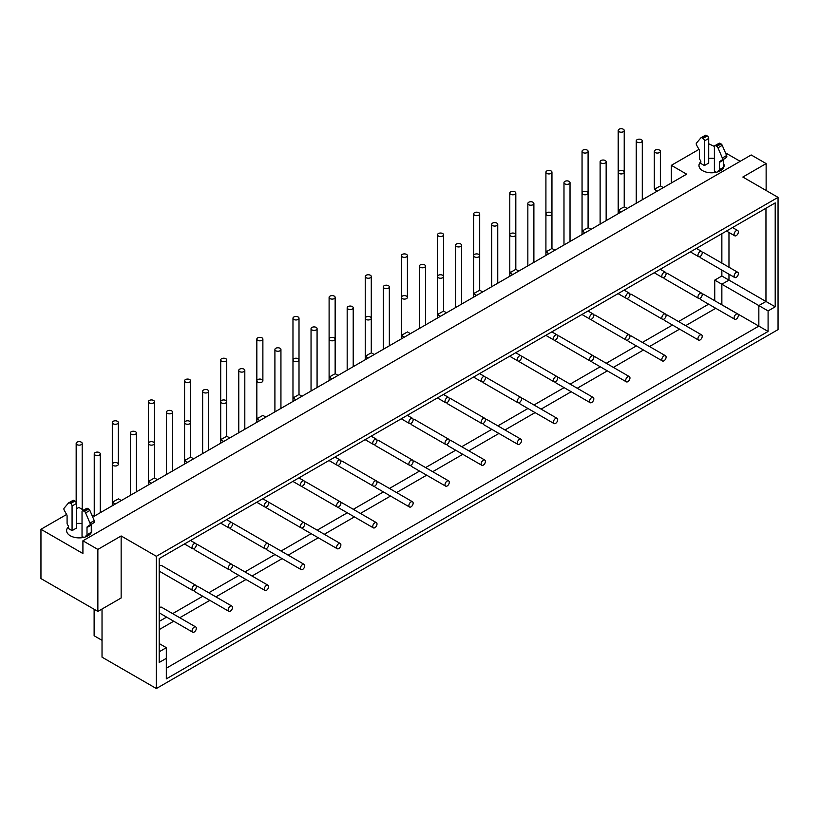 <?xml version="1.0" encoding="UTF-8"?>
<svg xmlns="http://www.w3.org/2000/svg" width="819" height="819" viewBox="0 0 819 819"><rect width="100%" height="100%" fill="white"/><g stroke="black" fill="none" stroke-linecap="round" stroke-linejoin="round"><path stroke-width="1.23" d="M766.134 190.489L766.134 163.585L751.197 154.965L82.914 540.796L82.914 553.521L40.95 529.289L66.605 514.486M76.341 508.865L78.829 507.422L83.569 510.165M708.701 143.775L714.403 146.447M725.439 152.825L740.171 161.333M91.8 514.916L94.124 516.257L686.65 174.16L671.355 165.336L698.955 149.396M90.991 533.118A12.572 7.258 180 0 1 88.073 535.759A12.572 7.258 180 0 1 74.375 537.336A12.572 7.258 180 0 1 66.605 530.63A12.572 7.258 180 0 1 68.509 526.791M76.341 523.556A12.572 7.258 180 0 1 82.033 523.556M91.278 528.634A12.572 7.258 180 0 1 91.759 530.63A12.572 7.258 180 0 1 91.216 532.739M700.869 161.701A12.572 7.258 -0 0 0 698.965 165.54A12.572 7.258 -0 0 0 706.725 172.246A12.572 7.258 -0 0 0 720.433 170.669A12.572 7.258 -0 0 0 723.351 168.028M723.576 167.649A12.572 7.258 -0 0 0 724.119 165.54A12.572 7.258 -0 0 0 723.638 163.544M714.383 158.466A12.572 7.258 -0 0 0 708.701 158.466M153.583 444.635A3.02 1.74 180 0 1 150.297 445.014A3.02 1.74 180 0 1 148.434 443.396A3.02 1.74 180 0 1 151.454 441.656A3.02 1.74 180 0 1 154.474 443.396A3.02 1.74 180 0 1 153.583 444.635M228.204 568.202A3.02 1.74 -60 0 1 229.525 565.171A3.02 1.74 -60 0 1 231.849 564.363A3.02 1.74 -60 0 1 231.849 567.843A3.02 1.74 -60 0 1 228.829 569.584A3.02 1.74 -60 0 1 228.204 568.202M194.062 548.648A3.02 1.74 120 0 0 194.687 549.877L228.829 569.584M231.849 564.363L197.707 544.645A3.02 1.74 120 0 0 196.335 544.727M135.524 434.203A3.02 1.74 180 0 1 132.228 434.582A3.02 1.74 180 0 1 130.364 432.964A3.02 1.74 180 0 1 133.384 431.224A3.02 1.74 180 0 1 136.404 432.964A3.02 1.74 180 0 1 135.524 434.203M228.204 526.484A3.02 1.74 -60 0 1 229.525 523.443A3.02 1.74 -60 0 1 231.849 522.635A3.02 1.74 -60 0 1 231.849 526.115A3.02 1.74 -60 0 1 228.829 527.866A3.02 1.74 -60 0 1 228.204 526.484M228.204 609.93A3.02 1.74 -60 0 1 229.525 606.889A3.02 1.74 -60 0 1 231.849 606.08A3.02 1.74 -60 0 1 231.849 609.571A3.02 1.74 -60 0 1 228.829 611.312A3.02 1.74 -60 0 1 228.204 609.93M194.062 590.376A3.02 1.74 120 0 0 194.687 591.594L228.829 611.312M231.849 606.08L197.707 586.373A3.02 1.74 120 0 0 196.335 586.445M153.583 478.47L149.314 480.937A3.02 1.74 120 0 0 149.949 482.319L151.423 483.169M117.455 423.771A3.02 1.74 180 0 1 114.158 424.15A3.02 1.74 180 0 1 112.295 422.543A3.02 1.74 180 0 1 115.315 420.792A3.02 1.74 180 0 1 118.335 422.543A3.02 1.74 180 0 1 117.455 423.771M189.721 423.771A3.02 1.74 180 0 1 186.435 424.15A3.02 1.74 180 0 1 184.572 422.543A3.02 1.74 180 0 1 187.592 420.792A3.02 1.74 180 0 1 190.602 422.543A3.02 1.74 180 0 1 189.721 423.771M264.342 547.338A3.02 1.74 -60 0 1 265.653 544.307A3.02 1.74 -60 0 1 267.977 543.499A3.02 1.74 -60 0 1 267.977 546.979A3.02 1.74 -60 0 1 264.967 548.72A3.02 1.74 -60 0 1 264.342 547.338M230.2 527.784A3.02 1.74 120 0 0 230.825 529.013L264.967 548.72M267.977 543.499L233.835 523.781A3.02 1.74 120 0 0 232.463 523.863M171.652 413.339A3.02 1.74 180 0 1 168.366 413.718A3.02 1.74 180 0 1 166.503 412.111A3.02 1.74 180 0 1 169.523 410.36A3.02 1.74 180 0 1 172.543 412.111A3.02 1.74 180 0 1 171.652 413.339M264.342 505.62A3.02 1.74 -60 0 1 265.653 502.579A3.02 1.74 -60 0 1 267.977 501.771A3.02 1.74 -60 0 1 267.977 505.262A3.02 1.74 -60 0 1 264.967 507.002A3.02 1.74 -60 0 1 264.342 505.62M264.342 589.066A3.02 1.74 -60 0 1 265.653 586.035A3.02 1.74 -60 0 1 267.977 585.227A3.02 1.74 -60 0 1 267.977 588.707A3.02 1.74 -60 0 1 264.967 590.448A3.02 1.74 -60 0 1 264.342 589.066M230.2 569.512A3.02 1.74 120 0 0 230.825 570.741L264.967 590.448M267.977 585.227L233.835 565.509A3.02 1.74 120 0 0 232.463 565.581M189.721 457.606L185.452 460.073A3.02 1.74 120 0 0 186.077 461.455L187.561 462.305M153.583 402.907A3.02 1.74 180 0 1 150.297 403.286A3.02 1.74 180 0 1 148.434 401.679A3.02 1.74 180 0 1 151.454 399.938A3.02 1.74 180 0 1 154.474 401.679A3.02 1.74 180 0 1 153.583 402.907M225.86 402.907A3.02 1.74 180 0 1 222.563 403.286A3.02 1.74 180 0 1 220.7 401.679A3.02 1.74 180 0 1 223.72 399.938A3.02 1.74 180 0 1 226.74 401.679A3.02 1.74 180 0 1 225.86 402.907M300.471 526.484A3.02 1.74 -60 0 1 301.791 523.443A3.02 1.74 -60 0 1 304.115 522.635A3.02 1.74 -60 0 1 304.115 526.115A3.02 1.74 -60 0 1 301.095 527.866A3.02 1.74 -60 0 1 300.471 526.484M266.339 506.92A3.02 1.74 120 0 0 266.953 508.149L301.095 527.866M304.115 522.635L269.973 502.927A3.02 1.74 120 0 0 268.601 502.999M207.791 392.475A3.02 1.74 180 0 1 204.504 392.854A3.02 1.74 180 0 1 202.641 391.247A3.02 1.74 180 0 1 205.651 389.506A3.02 1.74 180 0 1 208.671 391.247A3.02 1.74 180 0 1 207.791 392.475M300.471 484.756A3.02 1.74 -60 0 1 301.791 481.715A3.02 1.74 -60 0 1 304.115 480.907A3.02 1.74 -60 0 1 304.115 484.398A3.02 1.74 -60 0 1 301.095 486.138A3.02 1.74 -60 0 1 300.471 484.756M300.471 568.202A3.02 1.74 -60 0 1 301.791 565.171A3.02 1.74 -60 0 1 304.115 564.363A3.02 1.74 -60 0 1 304.115 567.843A3.02 1.74 -60 0 1 301.095 569.584A3.02 1.74 -60 0 1 300.471 568.202M266.339 548.648A3.02 1.74 120 0 0 266.953 549.877L301.095 569.584M304.115 564.363L269.973 544.645A3.02 1.74 120 0 0 268.601 544.727M225.86 436.752L221.591 439.209A3.02 1.74 120 0 0 222.215 440.591L223.689 441.451M189.721 382.043A3.02 1.74 180 0 1 186.435 382.422A3.02 1.74 180 0 1 184.572 380.815A3.02 1.74 180 0 1 187.592 379.074A3.02 1.74 180 0 1 190.602 380.815A3.02 1.74 180 0 1 189.721 382.043M261.988 382.043A3.02 1.74 180 0 1 258.702 382.422A3.02 1.74 180 0 1 256.838 380.815A3.02 1.74 180 0 1 259.858 379.074A3.02 1.74 180 0 1 262.879 380.815A3.02 1.74 180 0 1 261.988 382.043M336.609 505.62A3.02 1.74 -60 0 1 337.93 502.579A3.02 1.74 -60 0 1 340.254 501.771A3.02 1.74 -60 0 1 340.254 505.262A3.02 1.74 -60 0 1 337.233 507.002A3.02 1.74 -60 0 1 336.609 505.62M302.467 486.066A3.02 1.74 120 0 0 303.091 487.285L337.233 507.002M340.254 501.771L306.111 482.063A3.02 1.74 120 0 0 304.74 482.135M243.919 371.611A3.02 1.74 180 0 1 240.632 371.99A3.02 1.74 180 0 1 238.769 370.383A3.02 1.74 180 0 1 241.789 368.642A3.02 1.74 180 0 1 244.809 370.383A3.02 1.74 180 0 1 243.919 371.611M336.609 463.892A3.02 1.74 -60 0 1 337.93 460.851A3.02 1.74 -60 0 1 340.254 460.053A3.02 1.74 -60 0 1 340.254 463.534A3.02 1.74 -60 0 1 337.233 465.274A3.02 1.74 -60 0 1 336.609 463.892M336.609 547.348A3.02 1.74 -60 0 1 337.93 544.307A3.02 1.74 -60 0 1 340.254 543.499A3.02 1.74 -60 0 1 340.254 546.979A3.02 1.74 -60 0 1 337.233 548.73A3.02 1.74 -60 0 1 336.609 547.348M302.467 527.784A3.02 1.74 120 0 0 303.091 529.013L337.233 548.73M340.254 543.499L306.111 523.781A3.02 1.74 120 0 0 304.74 523.863M261.988 415.888L257.719 418.345A3.02 1.74 120 0 0 258.343 419.727L259.828 420.587M225.86 361.179A3.02 1.74 180 0 1 222.563 361.558A3.02 1.74 180 0 1 220.7 359.95A3.02 1.74 180 0 1 223.72 358.21A3.02 1.74 180 0 1 226.74 359.95A3.02 1.74 180 0 1 225.86 361.179M298.126 361.179A3.02 1.74 180 0 1 294.84 361.558A3.02 1.74 180 0 1 292.977 359.95A3.02 1.74 180 0 1 295.997 358.21A3.02 1.74 180 0 1 299.007 359.95A3.02 1.74 180 0 1 298.126 361.179M372.747 484.756A3.02 1.74 -60 0 1 374.058 481.715A3.02 1.74 -60 0 1 376.382 480.907A3.02 1.74 -60 0 1 376.382 484.398A3.02 1.74 -60 0 1 373.372 486.138A3.02 1.74 -60 0 1 372.747 484.756M338.605 465.202A3.02 1.74 120 0 0 339.23 466.421L373.372 486.138M376.382 480.907L342.24 461.199A3.02 1.74 120 0 0 340.868 461.271M280.057 350.747A3.02 1.74 180 0 1 276.771 351.126A3.02 1.74 180 0 1 274.908 349.518A3.02 1.74 180 0 1 277.928 347.778A3.02 1.74 180 0 1 280.937 349.518A3.02 1.74 180 0 1 280.057 350.747M372.747 443.028A3.02 1.74 -60 0 1 374.058 439.998A3.02 1.74 -60 0 1 376.382 439.189A3.02 1.74 -60 0 1 376.382 442.669A3.02 1.74 -60 0 1 373.372 444.41A3.02 1.74 -60 0 1 372.747 443.028M372.747 526.484A3.02 1.74 -60 0 1 374.058 523.443A3.02 1.74 -60 0 1 376.382 522.635A3.02 1.74 -60 0 1 376.382 526.115A3.02 1.74 -60 0 1 373.372 527.866A3.02 1.74 -60 0 1 372.747 526.484M338.605 506.92A3.02 1.74 120 0 0 339.23 508.149L373.372 527.866M376.382 522.635L342.24 502.927A3.02 1.74 120 0 0 340.868 502.999M298.126 395.024L293.857 397.491A3.02 1.74 120 0 0 294.482 398.873L295.966 399.723M261.988 340.325A3.02 1.74 180 0 1 258.702 340.694A3.02 1.74 180 0 1 256.838 339.086A3.02 1.74 180 0 1 259.858 337.346A3.02 1.74 180 0 1 262.879 339.086A3.02 1.74 180 0 1 261.988 340.325M334.265 340.325A3.02 1.74 180 0 1 330.968 340.694A3.02 1.74 180 0 1 329.105 339.086A3.02 1.74 180 0 1 332.125 337.346A3.02 1.74 180 0 1 335.145 339.086A3.02 1.74 180 0 1 334.265 340.325M408.876 463.892A3.02 1.74 -60 0 1 410.196 460.862A3.02 1.74 -60 0 1 412.52 460.053A3.02 1.74 -60 0 1 412.52 463.534A3.02 1.74 -60 0 1 409.5 465.274A3.02 1.74 -60 0 1 408.876 463.892M374.744 444.338A3.02 1.74 120 0 0 375.358 445.567L409.5 465.274M412.52 460.053L378.378 440.335A3.02 1.74 120 0 0 377.006 440.407M316.195 329.893A3.02 1.74 180 0 1 312.909 330.272A3.02 1.74 180 0 1 311.046 328.654A3.02 1.74 180 0 1 314.056 326.914A3.02 1.74 180 0 1 317.076 328.654A3.02 1.74 180 0 1 316.195 329.893M408.876 422.164A3.02 1.74 -60 0 1 410.196 419.133A3.02 1.74 -60 0 1 412.52 418.325A3.02 1.74 -60 0 1 412.52 421.805A3.02 1.74 -60 0 1 409.5 423.546A3.02 1.74 -60 0 1 408.876 422.164M408.876 505.62A3.02 1.74 -60 0 1 410.196 502.579A3.02 1.74 -60 0 1 412.52 501.771A3.02 1.74 -60 0 1 412.52 505.262A3.02 1.74 -60 0 1 409.5 507.002A3.02 1.74 -60 0 1 408.876 505.62M374.744 486.066A3.02 1.74 120 0 0 375.358 487.285L409.5 507.002M412.52 501.771L378.378 482.063A3.02 1.74 120 0 0 377.006 482.135M334.265 374.16L329.996 376.627A3.02 1.74 120 0 0 330.62 378.009L332.094 378.859M298.126 319.461A3.02 1.74 180 0 1 294.84 319.84A3.02 1.74 180 0 1 292.977 318.222A3.02 1.74 180 0 1 295.997 316.482A3.02 1.74 180 0 1 299.007 318.222A3.02 1.74 180 0 1 298.126 319.461M370.393 319.461A3.02 1.74 180 0 1 367.107 319.84A3.02 1.74 180 0 1 365.243 318.222A3.02 1.74 180 0 1 368.263 316.482A3.02 1.74 180 0 1 371.283 318.222A3.02 1.74 180 0 1 370.393 319.461M445.014 443.028A3.02 1.74 -60 0 1 446.335 439.998A3.02 1.74 -60 0 1 448.658 439.189A3.02 1.74 -60 0 1 448.658 442.669A3.02 1.74 -60 0 1 445.638 444.41A3.02 1.74 -60 0 1 445.014 443.028M410.872 423.474A3.02 1.74 120 0 0 411.496 424.703L445.638 444.41M448.658 439.189L414.516 419.471A3.02 1.74 120 0 0 413.145 419.553M352.324 309.029A3.02 1.74 180 0 1 349.037 309.408A3.02 1.74 180 0 1 347.174 307.801A3.02 1.74 180 0 1 350.194 306.05A3.02 1.74 180 0 1 353.214 307.801A3.02 1.74 180 0 1 352.324 309.029M445.014 401.31A3.02 1.74 -60 0 1 446.335 398.269A3.02 1.74 -60 0 1 448.658 397.461A3.02 1.74 -60 0 1 448.658 400.941A3.02 1.74 -60 0 1 445.638 402.692A3.02 1.74 -60 0 1 445.014 401.31M445.014 484.756A3.02 1.74 -60 0 1 446.335 481.715A3.02 1.74 -60 0 1 448.658 480.907A3.02 1.74 -60 0 1 448.658 484.398A3.02 1.74 -60 0 1 445.638 486.138A3.02 1.74 -60 0 1 445.014 484.756M410.872 465.202A3.02 1.74 120 0 0 411.496 466.431L445.638 486.138M448.658 480.907L414.516 461.199A3.02 1.74 120 0 0 413.145 461.271M370.393 353.296L366.124 355.763A3.02 1.74 120 0 0 366.748 357.145L368.233 357.995M334.265 298.597A3.02 1.74 180 0 1 330.968 298.976A3.02 1.74 180 0 1 329.105 297.369A3.02 1.74 180 0 1 332.125 295.618A3.02 1.74 180 0 1 335.145 297.369A3.02 1.74 180 0 1 334.265 298.597M406.531 298.597A3.02 1.74 180 0 1 403.245 298.976A3.02 1.74 180 0 1 401.382 297.369A3.02 1.74 180 0 1 404.391 295.618A3.02 1.74 180 0 1 407.412 297.369A3.02 1.74 180 0 1 406.531 298.597M481.152 422.174A3.02 1.74 -60 0 1 482.463 419.133A3.02 1.74 -60 0 1 484.787 418.325A3.02 1.74 -60 0 1 484.787 421.805A3.02 1.74 -60 0 1 481.777 423.546A3.02 1.74 -60 0 1 481.152 422.174M447.01 402.61A3.02 1.74 120 0 0 447.624 403.839L481.777 423.546M484.787 418.325L450.645 398.607A3.02 1.74 120 0 0 449.273 398.689M388.462 288.165A3.02 1.74 180 0 1 385.176 288.544A3.02 1.74 180 0 1 383.312 286.937A3.02 1.74 180 0 1 386.333 285.186A3.02 1.74 180 0 1 389.342 286.937A3.02 1.74 180 0 1 388.462 288.165M481.152 380.446A3.02 1.74 -60 0 1 482.463 377.405A3.02 1.74 -60 0 1 484.787 376.597A3.02 1.74 -60 0 1 484.787 380.088A3.02 1.74 -60 0 1 481.777 381.828A3.02 1.74 -60 0 1 481.152 380.446M481.152 463.892A3.02 1.74 -60 0 1 482.463 460.862A3.02 1.74 -60 0 1 484.787 460.053A3.02 1.74 -60 0 1 484.787 463.534A3.02 1.74 -60 0 1 481.777 465.274A3.02 1.74 -60 0 1 481.152 463.892M447.01 444.338A3.02 1.74 120 0 0 447.624 445.567L481.777 465.274M484.787 460.053L450.645 440.335A3.02 1.74 120 0 0 449.273 440.407M406.531 332.432L402.262 334.899A3.02 1.74 120 0 0 402.887 336.281L404.361 337.131M370.393 277.733A3.02 1.74 180 0 1 367.107 278.112A3.02 1.74 180 0 1 365.243 276.505A3.02 1.74 180 0 1 368.263 274.764A3.02 1.74 180 0 1 371.283 276.505A3.02 1.74 180 0 1 370.393 277.733M442.669 277.733A3.02 1.74 180 0 1 439.373 278.112A3.02 1.74 180 0 1 437.51 276.505A3.02 1.74 180 0 1 440.53 274.764A3.02 1.74 180 0 1 443.55 276.505A3.02 1.74 180 0 1 442.669 277.733M517.28 401.31A3.02 1.74 -60 0 1 518.601 398.269A3.02 1.74 -60 0 1 520.925 397.461A3.02 1.74 -60 0 1 520.925 400.941A3.02 1.74 -60 0 1 517.905 402.692A3.02 1.74 -60 0 1 517.28 401.31M483.138 381.746A3.02 1.74 120 0 0 483.763 382.975L517.905 402.692M520.925 397.461L486.783 377.754A3.02 1.74 120 0 0 485.411 377.825M424.6 267.301A3.02 1.74 180 0 1 421.304 267.68A3.02 1.74 180 0 1 419.451 266.073A3.02 1.74 180 0 1 422.461 264.332A3.02 1.74 180 0 1 425.481 266.073A3.02 1.74 180 0 1 424.6 267.301M517.28 359.582A3.02 1.74 -60 0 1 518.601 356.541A3.02 1.74 -60 0 1 520.925 355.733A3.02 1.74 -60 0 1 520.925 359.224A3.02 1.74 -60 0 1 517.905 360.964A3.02 1.74 -60 0 1 517.28 359.582M517.28 443.028A3.02 1.74 -60 0 1 518.601 439.998A3.02 1.74 -60 0 1 520.925 439.189A3.02 1.74 -60 0 1 520.925 442.669A3.02 1.74 -60 0 1 517.905 444.41A3.02 1.74 -60 0 1 517.28 443.028M483.138 423.474A3.02 1.74 120 0 0 483.763 424.703L517.905 444.41M520.925 439.189L486.783 419.471A3.02 1.74 120 0 0 485.411 419.553M442.669 311.578L438.4 314.035A3.02 1.74 120 0 0 439.025 315.417L440.499 316.277M406.531 256.869A3.02 1.74 180 0 1 403.245 257.248A3.02 1.74 180 0 1 401.382 255.641A3.02 1.74 180 0 1 404.391 253.9A3.02 1.74 180 0 1 407.412 255.641A3.02 1.74 180 0 1 406.531 256.869M478.798 256.869A3.02 1.74 180 0 1 475.511 257.248A3.02 1.74 180 0 1 473.648 255.641A3.02 1.74 180 0 1 476.668 253.9A3.02 1.74 180 0 1 479.688 255.641A3.02 1.74 180 0 1 478.798 256.869M553.419 380.446A3.02 1.74 -60 0 1 554.729 377.405A3.02 1.74 -60 0 1 557.063 376.597A3.02 1.74 -60 0 1 557.063 380.088A3.02 1.74 -60 0 1 554.043 381.828A3.02 1.74 -60 0 1 553.419 380.446M519.277 360.892A3.02 1.74 120 0 0 519.901 362.111L554.043 381.828M557.063 376.597L522.921 356.889A3.02 1.74 120 0 0 521.549 356.961M460.728 246.437A3.02 1.74 180 0 1 457.442 246.816A3.02 1.74 180 0 1 455.579 245.209A3.02 1.74 180 0 1 458.599 243.468A3.02 1.74 180 0 1 461.619 245.209A3.02 1.74 180 0 1 460.728 246.437M553.419 338.718A3.02 1.74 -60 0 1 554.729 335.688A3.02 1.74 -60 0 1 557.063 334.879A3.02 1.74 -60 0 1 557.063 338.36A3.02 1.74 -60 0 1 554.043 340.1A3.02 1.74 -60 0 1 553.419 338.718M553.419 422.174A3.02 1.74 -60 0 1 554.729 419.133A3.02 1.74 -60 0 1 557.063 418.325A3.02 1.74 -60 0 1 557.063 421.805A3.02 1.74 -60 0 1 554.043 423.556A3.02 1.74 -60 0 1 553.419 422.174M519.277 402.61A3.02 1.74 120 0 0 519.901 403.839L554.043 423.556M557.063 418.325L522.921 398.607A3.02 1.74 120 0 0 521.549 398.689M478.798 290.714L474.529 293.171A3.02 1.74 120 0 0 475.153 294.553L476.638 295.413M442.669 236.005A3.02 1.74 180 0 1 439.373 236.384A3.02 1.74 180 0 1 437.51 234.777A3.02 1.74 180 0 1 440.53 233.036A3.02 1.74 180 0 1 443.55 234.777A3.02 1.74 180 0 1 442.669 236.005M514.936 236.005A3.02 1.74 180 0 1 511.65 236.384A3.02 1.74 180 0 1 509.787 234.777A3.02 1.74 180 0 1 512.796 233.036A3.02 1.74 180 0 1 515.816 234.777A3.02 1.74 180 0 1 514.936 236.005M589.547 359.582A3.02 1.74 -60 0 1 590.868 356.541A3.02 1.74 -60 0 1 593.191 355.733A3.02 1.74 -60 0 1 593.191 359.224A3.02 1.74 -60 0 1 590.182 360.964A3.02 1.74 -60 0 1 589.547 359.582M555.415 340.028A3.02 1.74 120 0 0 556.029 341.257L590.182 360.964M593.191 355.733L559.049 336.025A3.02 1.74 120 0 0 557.678 336.097M496.867 225.583A3.02 1.74 180 0 1 493.581 225.952A3.02 1.74 180 0 1 491.717 224.345A3.02 1.74 180 0 1 494.737 222.604A3.02 1.74 180 0 1 497.747 224.345A3.02 1.74 180 0 1 496.867 225.583M589.547 317.854A3.02 1.74 -60 0 1 590.868 314.824A3.02 1.74 -60 0 1 593.191 314.015A3.02 1.74 -60 0 1 593.191 317.496A3.02 1.74 -60 0 1 590.182 319.236A3.02 1.74 -60 0 1 589.547 317.854M589.547 401.31A3.02 1.74 -60 0 1 590.868 398.269A3.02 1.74 -60 0 1 593.191 397.461A3.02 1.74 -60 0 1 593.191 400.952A3.02 1.74 -60 0 1 590.182 402.692A3.02 1.74 -60 0 1 589.547 401.31M555.415 381.756A3.02 1.74 120 0 0 556.029 382.975L590.182 402.692M593.191 397.461L559.049 377.754A3.02 1.74 120 0 0 557.678 377.825M514.936 269.85L510.667 272.317A3.02 1.74 120 0 0 511.291 273.7L512.766 274.549M478.798 215.151A3.02 1.74 180 0 1 475.511 215.53A3.02 1.74 180 0 1 473.648 213.913A3.02 1.74 180 0 1 476.668 212.172A3.02 1.74 180 0 1 479.688 213.913A3.02 1.74 180 0 1 478.798 215.151M551.074 215.151A3.02 1.74 180 0 1 547.778 215.53A3.02 1.74 180 0 1 545.915 213.913A3.02 1.74 180 0 1 548.935 212.172A3.02 1.74 180 0 1 551.955 213.913A3.02 1.74 180 0 1 551.074 215.151M625.685 338.718A3.02 1.74 -60 0 1 627.006 335.688A3.02 1.74 -60 0 1 629.33 334.879A3.02 1.74 -60 0 1 629.33 338.36A3.02 1.74 -60 0 1 626.31 340.1A3.02 1.74 -60 0 1 625.685 338.718M591.543 319.164A3.02 1.74 120 0 0 592.168 320.393L626.31 340.1M629.33 334.879L595.188 315.161A3.02 1.74 120 0 0 593.816 315.233M533.005 204.719A3.02 1.74 180 0 1 529.709 205.098A3.02 1.74 180 0 1 527.846 203.481A3.02 1.74 180 0 1 530.866 201.74A3.02 1.74 180 0 1 533.886 203.481A3.02 1.74 180 0 1 533.005 204.719M625.685 297A3.02 1.74 -60 0 1 627.006 293.96A3.02 1.74 -60 0 1 629.33 293.151A3.02 1.74 -60 0 1 629.33 296.632A3.02 1.74 -60 0 1 626.31 298.372A3.02 1.74 -60 0 1 625.685 297M625.685 380.446A3.02 1.74 -60 0 1 627.006 377.405A3.02 1.74 -60 0 1 629.33 376.597A3.02 1.74 -60 0 1 629.33 380.088A3.02 1.74 -60 0 1 626.31 381.828A3.02 1.74 -60 0 1 625.685 380.446M591.543 360.892A3.02 1.74 120 0 0 592.168 362.111L626.31 381.828M629.33 376.597L595.188 356.889A3.02 1.74 120 0 0 593.816 356.961M551.074 248.986L546.805 251.453A3.02 1.74 120 0 0 547.43 252.836L548.904 253.685M514.936 194.287A3.02 1.74 180 0 1 511.65 194.666A3.02 1.74 180 0 1 509.787 193.049A3.02 1.74 180 0 1 512.796 191.308A3.02 1.74 180 0 1 515.816 193.049A3.02 1.74 180 0 1 514.936 194.287M587.203 194.287A3.02 1.74 180 0 1 583.916 194.666A3.02 1.74 180 0 1 582.053 193.049A3.02 1.74 180 0 1 585.073 191.308A3.02 1.74 180 0 1 588.093 193.049A3.02 1.74 180 0 1 587.203 194.287M661.824 317.854A3.02 1.74 -60 0 1 663.134 314.824A3.02 1.74 -60 0 1 665.468 314.015A3.02 1.74 -60 0 1 665.468 317.496A3.02 1.74 -60 0 1 662.448 319.236A3.02 1.74 -60 0 1 661.824 317.854M627.682 298.3A3.02 1.74 120 0 0 628.306 299.529L662.448 319.236M665.468 314.015L631.316 294.297A3.02 1.74 120 0 0 629.954 294.379M569.133 183.855A3.02 1.74 180 0 1 565.847 184.234A3.02 1.74 180 0 1 563.984 182.627A3.02 1.74 180 0 1 567.004 180.876A3.02 1.74 180 0 1 570.024 182.627A3.02 1.74 180 0 1 569.133 183.855M661.824 276.136A3.02 1.74 -60 0 1 663.134 273.096A3.02 1.74 -60 0 1 665.468 272.287A3.02 1.74 -60 0 1 665.468 275.768A3.02 1.74 -60 0 1 662.448 277.518A3.02 1.74 -60 0 1 661.824 276.136M661.824 359.582A3.02 1.74 -60 0 1 663.134 356.541A3.02 1.74 -60 0 1 665.468 355.733A3.02 1.74 -60 0 1 665.468 359.224A3.02 1.74 -60 0 1 662.448 360.964A3.02 1.74 -60 0 1 661.824 359.582M627.682 340.028A3.02 1.74 120 0 0 628.306 341.257L662.448 360.964M665.468 355.733L631.316 336.025A3.02 1.74 120 0 0 629.954 336.097M587.203 228.122L582.933 230.589A3.02 1.74 120 0 0 583.558 231.972L585.042 232.821M551.074 173.423A3.02 1.74 180 0 1 547.778 173.802A3.02 1.74 180 0 1 545.915 172.195A3.02 1.74 180 0 1 548.935 170.444A3.02 1.74 180 0 1 551.955 172.195A3.02 1.74 180 0 1 551.074 173.423M623.341 173.423A3.02 1.74 180 0 1 620.055 173.802A3.02 1.74 180 0 1 618.191 172.195A3.02 1.74 180 0 1 621.201 170.444A3.02 1.74 180 0 1 624.221 172.195A3.02 1.74 180 0 1 623.341 173.423M697.952 297A3.02 1.74 -60 0 1 699.272 293.96A3.02 1.74 -60 0 1 701.596 293.151A3.02 1.74 -60 0 1 701.596 296.632A3.02 1.74 -60 0 1 698.576 298.382A3.02 1.74 -60 0 1 697.952 297M663.82 277.436A3.02 1.74 120 0 0 664.434 278.665L698.576 298.382M701.596 293.151L667.454 273.433A3.02 1.74 120 0 0 666.082 273.515M605.272 162.991A3.02 1.74 180 0 1 601.985 163.37A3.02 1.74 180 0 1 600.122 161.763A3.02 1.74 180 0 1 603.142 160.022A3.02 1.74 180 0 1 606.152 161.763A3.02 1.74 180 0 1 605.272 162.991M697.952 255.272A3.02 1.74 -60 0 1 699.272 252.232A3.02 1.74 -60 0 1 701.596 251.423A3.02 1.74 -60 0 1 701.596 254.914A3.02 1.74 -60 0 1 698.576 256.654A3.02 1.74 -60 0 1 697.952 255.272M697.952 338.718A3.02 1.74 -60 0 1 699.272 335.688A3.02 1.74 -60 0 1 701.596 334.879A3.02 1.74 -60 0 1 701.596 338.36A3.02 1.74 -60 0 1 698.576 340.1A3.02 1.74 -60 0 1 697.952 338.718M663.82 319.164A3.02 1.74 120 0 0 664.434 320.393L698.576 340.1M701.596 334.879L667.454 315.161A3.02 1.74 120 0 0 666.082 315.233M623.341 207.258L619.072 209.725A3.02 1.74 120 0 0 619.696 211.107L621.171 211.957M587.203 152.559A3.02 1.74 180 0 1 583.916 152.938A3.02 1.74 180 0 1 582.053 151.331A3.02 1.74 180 0 1 585.073 149.59A3.02 1.74 180 0 1 588.093 151.331A3.02 1.74 180 0 1 587.203 152.559M641.41 142.127A3.02 1.74 180 0 1 638.114 142.506A3.02 1.74 180 0 1 636.25 140.899A3.02 1.74 180 0 1 639.27 139.158A3.02 1.74 180 0 1 642.291 140.899A3.02 1.74 180 0 1 641.41 142.127M623.341 131.695A3.02 1.74 180 0 1 620.055 132.074A3.02 1.74 180 0 1 618.191 130.467A3.02 1.74 180 0 1 621.201 128.726A3.02 1.74 180 0 1 624.221 130.467A3.02 1.74 180 0 1 623.341 131.695M659.469 152.559A3.02 1.74 180 0 1 656.183 152.938A3.02 1.74 180 0 1 654.32 151.331A3.02 1.74 180 0 1 657.34 149.59A3.02 1.74 180 0 1 660.36 151.331A3.02 1.74 180 0 1 659.469 152.559M659.469 186.404L655.21 188.861A3.02 1.74 120 0 0 655.835 190.243A3.02 3.02 0 0 1 654.32 187.633A3.02 1.74 0 0 0 655.21 188.861M99.386 455.067A3.02 1.74 180 0 1 96.099 455.446A3.02 1.74 180 0 1 94.236 453.828A3.02 1.74 180 0 1 97.246 452.088A3.02 1.74 180 0 1 100.266 453.828A3.02 1.74 180 0 1 99.386 455.067M81.316 444.635A3.02 1.74 180 0 1 78.03 445.014A3.02 1.74 180 0 1 76.167 443.396A3.02 1.74 180 0 1 79.187 441.656A3.02 1.74 180 0 1 82.197 443.396A3.02 1.74 180 0 1 81.316 444.635M117.455 465.499A3.02 1.74 180 0 1 114.158 465.868A3.02 1.74 180 0 1 112.295 464.26A3.02 1.74 180 0 1 115.315 462.52A3.02 1.74 180 0 1 118.335 464.26A3.02 1.74 180 0 1 117.455 465.499M117.455 499.334L113.186 501.801A3.02 1.74 120 0 0 113.81 503.183A3.02 3.02 0 0 1 112.295 500.563A3.02 1.74 0 0 0 113.186 501.801M734.09 276.136A3.02 1.74 -60 0 1 735.411 273.096A3.02 1.74 -60 0 1 737.735 272.287A3.02 1.74 -60 0 1 737.735 275.778A3.02 1.74 -60 0 1 734.715 277.518A3.02 1.74 -60 0 1 734.09 276.136M699.948 256.582A3.02 1.74 120 0 0 700.573 257.801L734.715 277.518M737.735 272.287L703.593 252.58A3.02 1.74 120 0 0 702.221 252.651M734.09 317.854A3.02 1.74 -60 0 1 735.411 314.824A3.02 1.74 -60 0 1 737.735 314.015A3.02 1.74 -60 0 1 737.735 317.496A3.02 1.74 -60 0 1 734.715 319.236A3.02 1.74 -60 0 1 734.09 317.854M699.948 298.3A3.02 1.74 120 0 0 700.573 299.529L734.715 319.236M737.735 314.015L703.593 294.297A3.02 1.74 120 0 0 702.221 294.379M734.09 234.408A3.02 1.74 -60 0 1 735.411 231.367A3.02 1.74 -60 0 1 737.735 230.559A3.02 1.74 -60 0 1 737.735 234.05A3.02 1.74 -60 0 1 734.715 235.79A3.02 1.74 -60 0 1 734.09 234.408M192.066 589.066A3.02 1.74 -60 0 1 193.386 586.025A3.02 1.74 -60 0 1 195.71 585.227A3.02 1.74 -60 0 1 195.71 588.707A3.02 1.74 -60 0 1 192.69 590.448A3.02 1.74 -60 0 1 192.066 589.066M195.71 585.227L161.568 565.509A3.02 1.74 120 0 0 159.203 566.359M192.066 630.794A3.02 1.74 -60 0 1 193.386 627.753A3.02 1.74 -60 0 1 195.71 626.944A3.02 1.74 -60 0 1 195.71 630.435A3.02 1.74 -60 0 1 192.69 632.176A3.02 1.74 -60 0 1 192.066 630.794M195.71 626.944L161.568 607.237A3.02 1.74 120 0 0 159.203 608.087M192.066 547.338A3.02 1.74 -60 0 1 193.386 544.307A3.02 1.74 -60 0 1 195.71 543.499A3.02 1.74 -60 0 1 195.71 546.979A3.02 1.74 -60 0 1 192.69 548.72A3.02 1.74 -60 0 1 192.066 547.338M159.203 629.606L173.72 621.222M179.76 617.741L209.859 600.358M215.888 596.877L245.997 579.494M252.027 576.013L282.125 558.63M288.165 555.149L318.263 537.776M324.293 534.285L354.392 516.912M360.432 513.421L390.53 496.048M396.57 492.567L426.668 475.184M432.698 471.703L462.796 454.32M468.837 450.839L498.935 433.456M504.975 429.975L535.073 412.602M541.103 409.111L571.201 391.738M577.241 388.247L607.34 370.874M613.38 367.393L643.478 350.01M649.508 346.529L679.606 329.146M685.646 325.665L715.745 308.292M721.785 304.801L714.67 300.696M708.63 304.177L678.531 321.56M672.491 325.041L642.393 342.424M636.363 345.905L606.265 363.278M600.225 366.769L570.126 384.142M564.096 387.633L533.988 405.006M527.958 408.497L497.86 425.87M491.82 429.351L461.721 446.734M455.692 450.215L425.593 467.598M419.553 471.079L389.455 488.452M383.415 491.943L353.317 509.316M347.287 512.807L317.188 530.18M311.148 533.66L281.05 551.044M275.01 554.524L244.912 571.908M238.882 575.388L208.784 592.772M202.743 596.252L172.645 613.626M166.605 617.116L159.203 621.386M721.856 270.086L721.856 276.013L728.971 280.118L721.856 284.224L758.844 305.579L758.844 326.116L721.856 304.76L721.856 284.224L714.741 280.118L714.741 300.655M728.971 274.201L728.971 280.118L765.96 301.474L758.844 305.579L768.089 310.923L768.089 331.449L758.844 326.116L166.318 668.202M159.203 643.56L166.318 647.675L159.203 651.781M728.971 267.229L728.971 232.473M721.856 233.712L721.856 263.124M721.856 276.013L714.741 280.118M775.204 306.808L765.96 301.474L765.96 208.251L775.204 202.907L775.204 306.808L768.089 310.923M768.089 331.449L166.318 678.879L166.318 658.353L159.203 662.458L159.203 558.558L775.204 202.907M166.318 647.675L166.318 658.353M766.134 163.585L742.843 177.037L778.05 197.369L156.357 556.296L121.151 535.964L121.151 597.983L97.86 611.424L40.95 578.572L40.95 529.289M102.027 609.019L102.027 657.166L156.357 688.533L778.05 329.607L778.05 197.369M94.124 609.275L94.124 635.759L102.027 640.325M156.357 688.533L156.357 556.296M82.914 540.796L97.86 549.416L121.151 535.964M671.355 182.995L671.355 165.336M97.86 549.416L97.86 611.424M68.417 527.467L68.417 528.521L72.072 530.63L72.072 505.988A2.017 1.157 -120 0 0 70.649 503.521L69.666 502.958A2.017 1.157 -120 0 0 68.663 502.856A2.017 1.157 -120 0 0 68.479 503.009L64.128 508.159A2.017 1.157 -120 0 0 64.271 510.268L66.708 514.67A2.017 1.157 60 0 1 67.086 516.021L67.086 523.269A2.017 1.157 -120 0 0 67.803 525.102A2.017 1.157 60 0 1 68.417 527.467M704.432 165.54L700.777 163.431L700.777 162.377A2.017 1.157 60 0 0 700.163 160.012A2.017 1.157 -120 0 1 699.446 158.18L699.446 150.931A2.017 1.157 60 0 0 699.068 149.58L696.631 145.188A2.017 1.157 -120 0 1 696.478 143.069L700.839 137.92A2.017 1.157 -120 0 1 701.023 137.766A2.017 1.157 -120 0 1 702.026 137.868L703.009 138.431A2.017 1.157 -120 0 1 704.432 140.899L704.432 165.54L708.701 163.073L708.701 138.431L704.432 140.899M85.585 536.875A2.017 1.157 60 0 1 86.005 535.872A2.017 1.157 60 0 1 86.292 535.78A2.017 1.157 -120 0 0 86.589 535.687A2.017 1.157 -120 0 0 87.009 534.766L87.009 527.518A2.017 1.157 60 0 1 87.387 526.617L89.824 525.02A2.017 1.157 -120 0 0 89.977 523.085L85.616 512.909A2.017 1.157 -120 0 0 84.429 511.476L83.456 510.913A2.017 1.157 -120 0 0 82.443 510.81A2.017 1.157 -120 0 0 82.033 511.732L82.033 536.373L83.773 537.387M82.443 510.81L86.712 508.353A2.017 1.157 60 0 1 87.715 508.456L88.698 509.019A2.017 1.157 60 0 1 89.885 510.442L94.246 520.618A2.017 1.157 60 0 1 94.093 522.563L91.656 524.15A2.017 1.157 -120 0 0 91.278 525.051L91.278 532.299A2.017 1.157 60 0 1 90.858 533.22A2.017 1.157 60 0 1 90.561 533.312M89.977 533.732A2.017 1.157 -120 0 0 89.855 534.469M72.748 500.552A2.017 1.157 60 0 1 72.932 500.399A2.017 1.157 60 0 1 73.935 500.491L74.918 501.054A2.017 1.157 60 0 1 76.341 503.521L76.341 528.163L72.072 530.63M717.946 171.785A2.017 1.157 60 0 1 718.365 170.782A2.017 1.157 60 0 1 718.652 170.69A2.017 1.157 -120 0 0 718.949 170.598A2.017 1.157 -120 0 0 719.369 169.676L719.369 162.428A2.017 1.157 60 0 1 719.747 161.527L722.184 159.93A2.017 1.157 -120 0 0 722.338 157.995L717.976 147.819A2.017 1.157 -120 0 0 716.789 146.386L715.806 145.823A2.017 1.157 -120 0 0 714.803 145.731A2.017 1.157 -120 0 0 714.383 146.652L714.383 171.284L716.134 172.297M722.327 168.642A2.017 1.157 -120 0 0 722.215 169.379M714.803 145.731L719.072 143.264A2.017 1.157 60 0 1 720.075 143.366L721.058 143.929A2.017 1.157 60 0 1 722.245 145.352L726.607 155.528A2.017 1.157 60 0 1 726.453 157.473L724.016 159.06A2.017 1.157 -120 0 0 723.638 159.961L723.638 167.209A2.017 1.157 60 0 1 723.218 168.13A2.017 1.157 60 0 1 722.921 168.223M705.108 135.463A2.017 1.157 60 0 1 705.292 135.309A2.017 1.157 60 0 1 706.295 135.401L707.278 135.974A2.017 1.157 60 0 1 708.701 138.431M148.434 401.679L148.434 479.709A3.02 1.74 0 0 0 149.314 480.937M184.572 422.543L184.572 458.845A3.02 1.74 0 0 0 185.452 460.073M220.7 359.95L220.7 437.981A3.02 1.74 0 0 0 221.591 439.209M256.838 339.086L256.838 417.117A3.02 1.74 0 0 0 257.719 418.345M292.977 359.95L292.977 396.253A3.02 1.74 0 0 0 293.857 397.491M329.105 339.086L329.105 375.389A3.02 1.74 0 0 0 329.996 376.627M365.243 318.222L365.243 354.535A3.02 1.74 0 0 0 366.124 355.763M401.382 297.369L401.382 333.671A3.02 1.74 0 0 0 402.262 334.899M437.51 234.777L437.51 312.807A3.02 1.74 0 0 0 438.4 314.035M473.648 213.913L473.648 291.943A3.02 1.74 0 0 0 474.529 293.171M509.787 193.049L509.787 271.079A3.02 1.74 0 0 0 510.667 272.317M545.915 172.195L545.915 250.215A3.02 1.74 0 0 0 546.805 251.453M582.053 151.331L582.053 229.361A3.02 1.74 0 0 0 582.933 230.589M618.191 130.467L618.191 208.497A3.02 1.74 0 0 0 619.072 209.725M87.715 508.456L83.456 510.913M88.698 509.019L84.429 511.476M89.885 510.442L85.616 512.909M94.246 520.618L89.977 523.085M94.093 522.563L89.824 525.02M91.656 524.15L87.387 526.617M91.278 525.051L87.009 527.518M91.278 532.299L87.009 534.766M73.935 500.491L69.666 502.958M74.918 501.054L70.649 503.521M76.341 503.521L72.072 505.988M720.075 143.366L715.806 145.823M721.058 143.929L716.789 146.386M722.245 145.352L717.976 147.819M726.607 155.528L722.338 157.995M726.453 157.473L722.184 159.93M724.016 159.06L719.747 161.527M723.638 159.961L719.369 162.428M723.638 167.209L719.369 169.676M706.295 135.401L702.026 137.868M707.278 135.974L703.009 138.431M130.364 432.964L130.364 495.331M136.404 432.964L136.404 491.84M231.849 522.635L226.638 519.625M228.829 527.866L220.598 523.106M157.463 479.688L154.463 477.958L154.474 401.679M148.434 484.899L148.434 479.709A3.02 3.02 0 0 0 149.949 482.319M154.474 443.396L154.474 477.968M112.295 422.543L112.295 505.763M118.335 422.543L118.335 464.26M166.503 412.111L166.503 474.467M172.543 412.111L172.543 470.976M267.977 501.771L262.766 498.761M264.967 507.002L256.736 502.252M193.591 458.824L190.602 457.094L190.602 422.543M184.572 458.845A3.02 3.02 0 0 0 186.077 461.455M202.641 391.247L202.641 453.603M208.671 391.247L208.671 450.122M304.115 480.907L298.904 477.897M301.095 486.138L292.864 481.388M229.73 437.96L226.74 436.24L226.74 401.679M220.7 443.171L220.7 437.981A3.02 3.02 0 0 0 222.215 440.591M184.572 380.815L184.572 464.035M190.602 380.815L190.602 457.104M238.769 370.383L238.769 432.739M244.809 370.383L244.809 429.258M340.254 460.053L335.043 457.043M337.233 465.274L329.003 460.524M265.858 417.096L262.868 415.376M256.838 422.307L256.838 417.117A3.02 3.02 0 0 0 258.343 419.727M262.879 380.815L262.879 339.086M226.74 359.95L226.74 436.24M274.908 349.518L274.908 411.875M280.937 349.518L280.937 408.394M376.382 439.189L371.171 436.179M373.372 444.41L365.141 439.66M301.996 396.242L299.007 394.512L299.007 359.95M292.977 396.253A3.02 3.02 0 0 0 294.482 398.873M311.046 328.654L311.046 391.011M317.076 328.654L317.076 387.53M412.52 418.325L407.309 415.315M409.5 423.546L401.269 418.796M338.134 375.378L335.145 373.648L335.145 339.086M329.105 375.389A3.02 3.02 0 0 0 330.62 378.009M292.977 318.222L292.977 401.443M299.007 318.222L299.007 394.512M347.174 307.801L347.174 370.157M353.214 307.801L353.214 366.666M448.658 397.461L443.437 394.451M445.638 402.692L437.407 397.932M374.263 354.514L371.273 352.784L371.283 318.222M365.243 354.535A3.02 3.02 0 0 0 366.748 357.145M329.105 297.369L329.105 380.589M335.145 297.369L335.145 373.648M383.312 286.937L383.312 349.293M389.342 286.937L389.342 345.802M484.787 376.597L479.576 373.587M481.777 381.828L473.546 377.078M410.401 333.65L407.412 331.92M401.382 333.671A3.02 3.02 0 0 0 402.887 336.281M407.412 297.369L407.412 255.641M365.243 276.505L365.243 359.725M371.283 276.505L371.283 352.784M419.451 266.073L419.451 328.429M425.481 266.073L425.481 324.948M520.925 355.733L515.714 352.723M517.905 360.964L509.674 356.214M446.539 312.786L443.55 311.066L443.55 276.505M437.51 317.997L437.51 312.807A3.02 3.02 0 0 0 439.025 315.417M401.382 255.641L401.382 338.861M455.579 245.209L455.579 307.565M461.619 245.209L461.619 304.084M557.063 334.879L551.842 331.869M554.043 340.1L545.812 335.35M482.667 291.922L479.678 290.202L479.688 255.641M473.648 297.133L473.648 291.943A3.02 3.02 0 0 0 475.153 294.553M443.55 234.777L443.55 311.066M491.717 224.345L491.717 286.701M497.747 224.345L497.747 283.22M593.191 314.015L587.981 311.005M590.182 319.236L581.94 314.486M518.806 271.069L515.816 269.338L515.816 234.777M509.787 276.269L509.787 271.079A3.02 3.02 0 0 0 511.291 273.7M479.688 213.913L479.688 290.202M527.846 203.481L527.846 265.847M533.886 203.481L533.886 262.356M629.33 293.151L624.119 290.141M626.31 298.372L618.079 293.622M554.944 250.204L551.955 248.474L551.955 213.913M545.915 255.415L545.915 250.215A3.02 3.02 0 0 0 547.43 252.836M515.816 193.049L515.816 269.338M563.984 182.627L563.984 244.983M570.024 182.627L570.024 241.492M665.468 272.287L660.247 269.277M662.448 277.518L654.217 272.758M591.072 229.34L588.083 227.61L588.093 193.049M582.053 234.551L582.053 229.361A3.02 3.02 0 0 0 583.558 231.972M551.955 172.195L551.955 248.474M600.122 161.763L600.122 224.119M606.152 161.763L606.152 220.628M701.596 251.423L696.385 248.413M698.576 256.654L690.345 251.904M627.211 208.476L624.221 206.746L624.221 172.195M618.191 213.687L618.191 208.497A3.02 3.02 0 0 0 619.696 211.107M588.093 151.331L588.093 227.61M636.25 140.899L636.25 203.255M642.291 140.899L642.291 199.775M624.221 130.467L624.221 206.757M654.32 151.331L654.32 187.633M660.36 151.331L660.36 185.893L663.349 187.612M657.309 191.103L655.835 190.243M94.236 453.828L94.236 516.185M100.266 453.828L100.266 512.704M76.167 443.396L76.167 502.641M82.197 443.396L82.197 509.377M121.325 500.552L118.335 498.822M115.284 504.033L113.81 503.183M737.735 230.559L732.524 227.549M734.715 235.79L726.484 231.04M192.69 590.448L159.203 571.119M192.69 632.176L159.203 612.837M195.71 543.499L190.499 540.489M192.69 548.72L184.459 543.97M86.589 535.687L90.858 533.22M72.932 500.399L68.663 502.856M718.949 170.598L723.218 168.13M705.292 135.309L701.023 137.766"/></g></svg>
